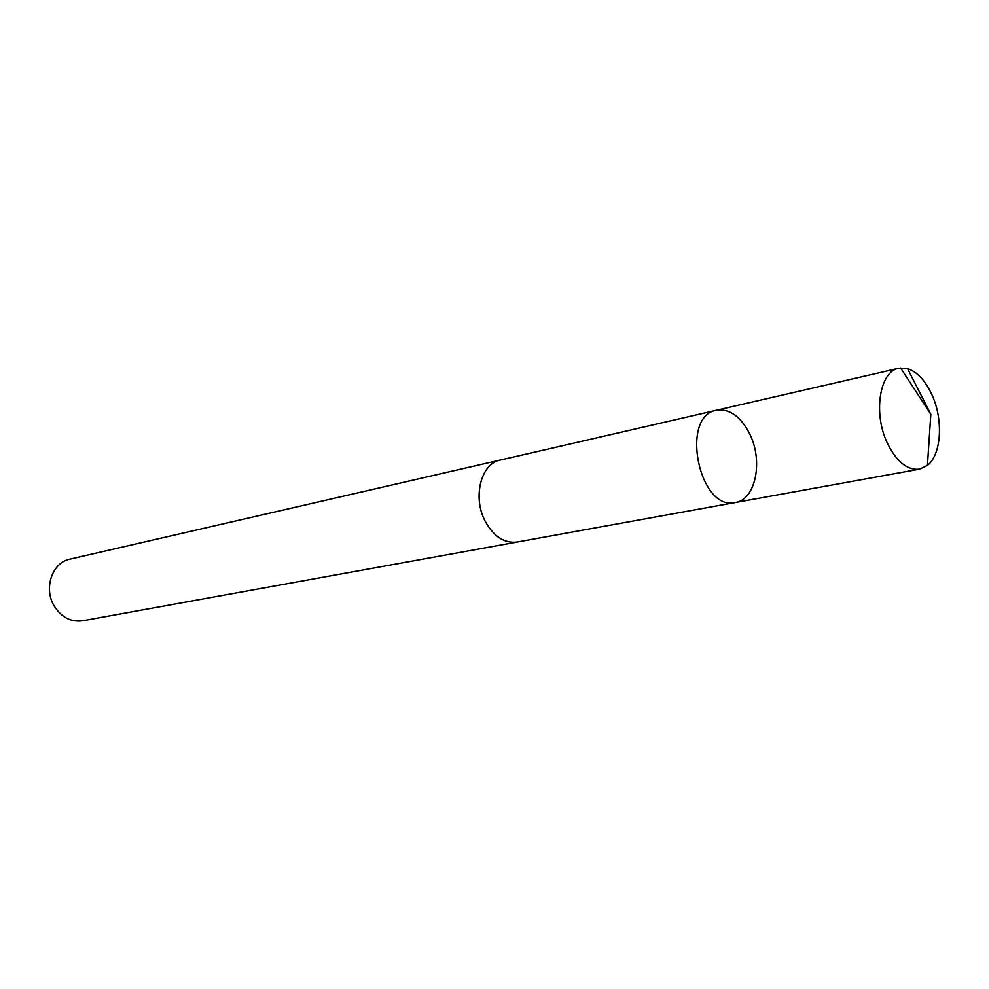 <?xml version="1.0" encoding="UTF-8"?>
<svg xmlns="http://www.w3.org/2000/svg" width="989" height="989" viewBox="0 0 989 989"><rect width="100%" height="100%" fill="white"/><g stroke="black" fill="none" stroke-linecap="round" stroke-linejoin="round"><path stroke-width="1.48" d="M735.371 502.511L517.074 542.046C504.39 543.517 493.771 536.607 485.253 521.339C472.359 497.492 480.963 463.433 500.224 460.07L716.407 410.262C679.554 416.01 699.248 511.77 735.371 502.511C755.46 499.828 763.335 461.653 750.008 434.53C740.934 416.53 729.734 408.445 716.407 410.262C679.554 416.01 699.248 511.77 735.371 502.511L919.498 469.169C907.061 470.418 896.219 461.48 886.985 442.367C872.99 412.5 879.876 371.246 898.754 368.254L907.543 368.6C917.446 371.938 925.692 380.901 932.268 395.489C943.494 420.424 941.305 454.668 927.435 465.386L919.498 469.169M518.125 541.848L517.086 542.071C504.378 543.542 493.771 536.631 485.228 521.351C472.334 497.479 480.938 463.408 500.224 460.046L501.262 459.836M517.086 542.071L82.532 620.783C70.899 622.266 61.466 617.359 54.234 606.084C43.331 588.48 52.182 562.457 69.873 559.156L500.224 460.046M896.961 368.773L900.645 368.019L930.822 414.255L907.543 368.6M716.407 410.262L898.754 368.254M930.822 414.255L927.435 465.386"/></g></svg>
